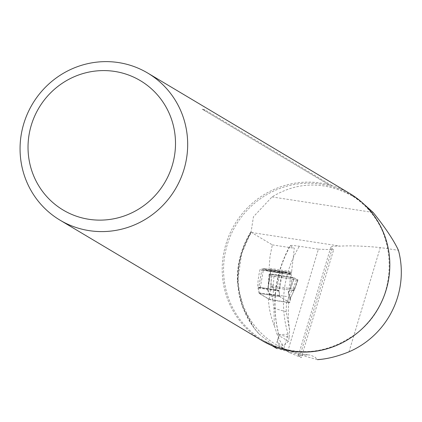<?xml version="1.0" encoding="UTF-8"?>
<svg xmlns="http://www.w3.org/2000/svg" width="422" height="422" viewBox="0 0 422 422"><rect width="100%" height="100%" fill="white"/><g stroke="black" fill="none" stroke-linecap="round" stroke-linejoin="round"><path stroke-width="0.32" stroke-dasharray="2.11 1.58" d="M286.686 302.105L288.785 301.888L279.749 296.497L259.361 293.369L257.726 287.076A80.607 78.281 120.8 0 1 260.042 269.521L263.687 268.556L267.923 271.077L269.12 268.265L291.634 271.721L294.261 248.242L290.056 245.593C274.643 274.332 270.935 304.304 278.926 335.501L279.148 335.727L277.18 342.284L283.447 346.024L279.554 340.227L276.996 333.95L289.16 337.415L289.592 330.057L286.179 311.768A122.454 118.92 120.8 0 1 286.686 302.105L273.008 300.005L268.403 298.76L259.361 293.369M273.008 300.005A77.173 74.947 120.8 0 0 273.899 308.276L274.347 325.715L276.996 333.95M274.347 325.715A80.607 78.281 120.8 0 1 268.403 298.76M289.16 337.415L288.432 341.261L279.148 335.727C278.531 334.904 281.516 334.393 288.105 334.187L283.758 348.688C278.546 344.426 276.352 342.289 277.18 342.284L276.89 342.21L278.926 335.501M283.758 348.688A80.607 78.281 -59.2 0 0 287.72 351.463L289.766 352.76L301.292 357.561L333.649 249.718L332.103 248.795L330.801 247.297C331.159 246.348 334.356 245.963 340.385 246.142C350.07 245.514 363.363 245.979 380.275 247.54L398.442 250.325M361.385 201.88L353.488 196.573C325.351 181.075 298.19 181.196 272.005 196.937L253.448 216.771L251.164 231.478L241.632 253.722L237.496 282.365L242.513 306.572L254.107 327.947L258.828 333.723L276.869 348.482L317.46 359.639L315.208 357.249L310.497 355.092L308.287 354.902L298.38 355.466L301.292 357.561M250.874 232.095L272.338 244.881L270.017 256.233L269.12 268.265M287.72 351.463L318.41 249.18L299.325 246.258C292.715 245.287 289.698 245.156 290.273 245.862A119.02 115.586 -59.2 0 0 279.148 335.727M318.41 249.18L333.649 249.718M272.338 244.881L294.261 248.242M258.828 333.723A84.896 82.443 -59.2 0 1 251.164 231.478L250.784 232.005A85.75 83.276 120.8 0 0 237.496 282.365M291.634 271.721L290.368 274.522L286.132 271.995L282.387 272.95A119.02 115.586 -59.2 0 0 278.757 290.304L279.749 296.497M289.592 330.057A119.02 115.586 120.8 0 1 288.785 301.888M349.864 193.556A85.629 83.155 -59.2 0 0 332.03 185.664L329.64 185.189L202.138 109.14L329.64 185.189M205.081 109.989A4.114 3.998 -59.2 0 1 202.175 109.166L205.081 109.989L332.03 185.664M329.123 184.836A85.629 83.155 -59.2 0 0 225.886 244.301A85.629 83.155 -59.2 0 0 262.173 340.659M278.757 290.304L257.726 287.076M282.387 272.95L260.042 269.521M286.132 271.995L263.687 268.556M290.368 274.522L267.923 271.077M288.432 341.261L283.447 346.024M297.705 279.744L296.413 279.849L271.536 275.84L271.014 284.729L271.979 286.665L273.598 287.488L292.04 290.315L291.802 290.663A2.743 1.852 -148.2 0 0 294.007 290.093A2.743 1.852 -148.2 0 0 294.218 289.387L297.705 279.744L294.451 278.024L291.185 286.981L288.258 293.406L291.064 274.706L290.964 273.319A2.057 0.459 -81.3 0 0 290.779 272.712L290.61 272.612A2.057 0.459 -81.3 0 0 290.573 272.596A2.057 0.459 -81.3 0 0 290.025 273.551L290.009 273.609A1.714 0.38 98.7 0 1 289.555 274.4A1.714 0.38 98.7 0 1 289.524 274.39L285.525 272.005A11.821 2.622 -81.3 0 0 285.298 271.926A11.821 2.622 -81.3 0 0 284.829 272.026L282.698 273.224A1.899 0.422 98.7 0 1 282.624 273.24A1.899 0.422 98.7 0 1 282.587 273.229L263.37 269.969L260.327 287.477L258.739 287.356L279.243 290.684A2.057 0.459 -81.3 0 1 279.317 291.254L279.459 295.885A1.714 0.38 98.7 0 0 279.622 296.529L289.677 302.521L290.278 299.071L288.194 299.003L287.593 302.447L272.385 300.116L273.118 295.421L273.583 285.989L273.419 285.272L271.014 284.729L269.183 299.377L259.129 293.385A1.714 0.38 -81.3 0 1 258.966 292.741L258.823 288.11A2.057 0.459 98.7 0 0 258.744 287.54L261.809 269.916L258.718 287.414M293.738 290.004L292.04 290.315L292.905 288.954L293.738 290.004L294.519 289.297M273.941 276.399L273.419 285.272M296.413 279.849L297.974 279.897L294.451 278.024L269.167 274.147L271.536 275.84L272.607 276.152L296.413 279.849L292.905 288.954L273.583 285.989L271.979 286.665M271.536 275.84L270.724 285.778A2.743 2.015 11.3 0 0 273.535 287.862M291.802 290.663L288.79 296.851L290.842 297.346L294.904 288.39L293.343 288.326M294.545 289.255L297.974 279.897L294.946 288.442M271.314 275.698L269.167 274.147L270.37 273.43L270.47 270.175A2.057 0.459 98.7 0 0 270.28 269.568L270.117 269.468A2.057 0.459 98.7 0 0 270.075 269.452A2.057 0.459 98.7 0 0 269.531 270.407L269.516 270.465A1.714 0.38 -81.3 0 1 269.062 271.256A1.714 0.38 -81.3 0 1 269.025 271.246L265.027 268.861A11.821 2.622 98.7 0 0 264.805 268.782A11.821 2.622 98.7 0 0 264.33 268.883L262.204 270.08A1.899 0.422 -81.3 0 1 262.125 270.096A1.899 0.422 -81.3 0 1 262.094 270.085L261.809 269.916M294.451 278.024L269.262 274.047L268.714 283.183L267.764 290.262L269.167 274.147L294.451 278.024M291.185 286.981A2.743 0.538 -160 0 0 290.637 286.543L293.823 277.813L292.04 277.201L290.637 286.543L288.258 293.406L290.278 299.071L290.753 297.278M272.987 296.671L269.779 295.928L267.764 290.262L270.571 271.562L291.064 274.706L292.04 277.201L270.117 273.841L268.714 283.183A2.743 0.712 -176.5 0 0 268.566 283.394A2.743 0.712 -176.5 0 0 268.598 283.521M279.011 290.468L276.858 290.014L279.902 272.507M260.327 287.477L276.858 290.014M263.37 269.969L261.767 269.869M258.744 287.54L279.243 290.684L282.307 273.06M287.593 302.447L289.677 302.521M269.183 299.377L272.385 300.116M269.885 294.076A2.743 0.322 2 0 0 273.15 294.451L288.79 296.851L288.495 297.784L290.542 298.28L288.611 293.016A2.743 2.121 -142.9 0 0 288.611 292.646M268.002 289.487A2.743 2.268 -164.8 0 0 268.002 289.856L269.848 295.047A2.743 0.322 2 0 0 273.118 295.421M270.755 299.82L270.46 299.757M273.899 308.276L286.179 311.768M308.287 354.902A80.607 78.281 120.8 0 1 275.793 344.431A80.607 78.281 120.8 0 1 241.632 253.722A80.607 78.281 120.8 0 1 251.48 232.443M288.105 334.187A108.048 104.925 120.8 0 1 299.325 246.258M251.623 232.533L340.385 246.142M299.747 356.637L332.103 248.795M364.497 326.438A84.896 82.443 120.8 0 1 263.186 340.406A84.896 82.443 120.8 0 1 227.21 244.876A84.896 82.443 120.8 0 1 350.118 194.563A84.896 82.443 120.8 0 1 386.868 243.431A84.896 82.443 120.8 0 1 386.024 290.325M272.005 196.937L373.153 212.451M348.989 351.821L380.275 247.54M288.495 297.784L288.194 299.003M290.964 273.319L270.47 270.175M290.779 272.712L270.28 269.568M290.61 272.612L270.117 269.468M290.025 273.551L269.531 270.407M290.009 273.609L269.516 270.465M289.524 274.39L269.025 271.246M285.525 272.005L265.027 268.861M284.829 272.026L264.33 268.883M282.698 273.224L262.204 270.08M282.587 273.229L262.094 270.085M258.966 292.741L279.459 295.885M259.129 293.385L279.622 296.529M258.823 288.11L279.317 291.254M289.75 352.75L275.793 344.431C286.079 350.518 297.225 354.016 309.242 354.913M353.488 196.573L350.118 194.563C399.666 221.244 402.794 300.991 355.277 334.303C325.225 355.139 294.53 357.17 263.186 340.406L271.895 345.597M254.102 327.952C233.371 297.141 232.39 265.1 251.164 231.842M330.801 247.297L298.354 355.461M268.107 288.891L270.56 272.559M269.125 274.105L268.107 288.906M294.925 288.495L290.842 297.346L289.735 302.585M290.573 272.596L270.075 269.452M289.555 274.4L269.062 271.256M285.298 271.926L264.805 268.782M282.624 273.24L262.125 270.096"/><path stroke-width="0.63" d="M361.385 201.88L373.153 212.451C385.386 227.727 393.816 240.35 398.442 250.325A84.896 82.443 -59.2 0 1 348.989 351.821C337.505 356.458 326.992 359.064 317.46 359.639M184.003 169.417A85.629 83.155 -59.2 0 0 147.716 73.059A85.629 83.155 -59.2 0 0 32.441 104.034A85.629 83.155 -59.2 0 0 60.029 220.163A85.629 83.155 -59.2 0 0 184.003 169.417M60.029 220.163L262.173 340.659A85.629 83.155 -59.2 0 0 386.151 289.914A85.629 83.155 -59.2 0 0 349.864 193.556L147.716 73.059M172.266 165.419A75.338 73.164 -59.2 0 0 85.228 72.943A75.338 73.164 -59.2 0 0 47.797 197.702A75.338 73.164 -59.2 0 0 172.266 165.419M386.024 290.325A84.896 82.443 120.8 0 1 364.497 326.438M276.832 348.54L271.895 345.597"/></g></svg>

